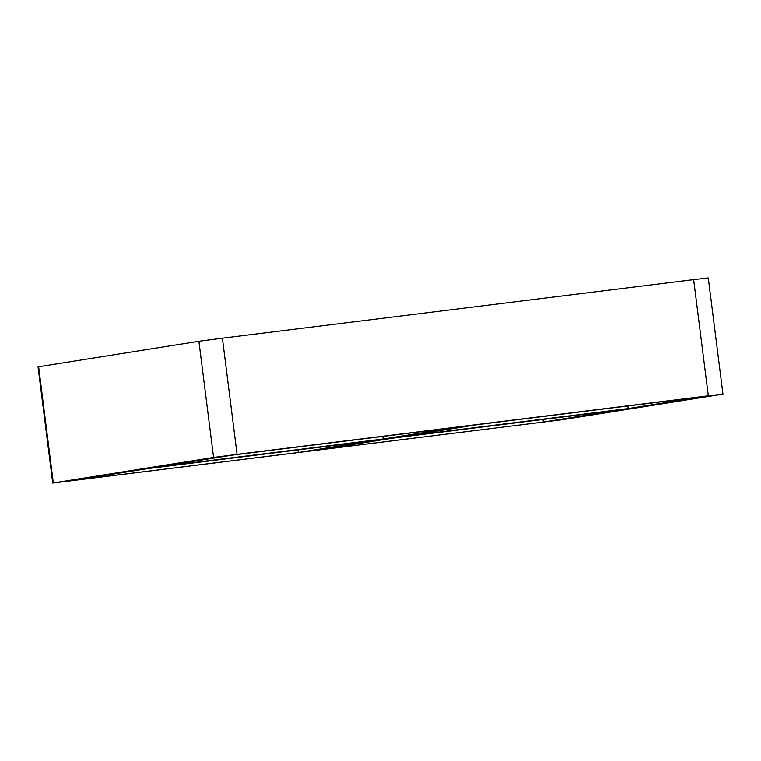 <?xml version="1.0" encoding="UTF-8"?>
<svg xmlns="http://www.w3.org/2000/svg" width="761" height="761" viewBox="0 0 761 761"><rect width="100%" height="100%" fill="white"/><g stroke="black" fill="none" stroke-linecap="round" stroke-linejoin="round"><path stroke-width="1.14" d="M543.325 422.06L618.731 410.055L392.495 438.165L317.09 450.17L543.325 422.06L543.002 419.463M298.322 452.5L373.727 440.495L147.491 468.605L72.086 480.61L298.322 452.5L297.989 449.903M628.186 408.552L703.592 396.557L477.356 424.657L401.951 436.662L628.186 408.552L627.854 405.965M382.85 436.405L383.173 438.992L458.579 426.997L232.352 455.097L156.947 467.102L383.173 438.992M38.64 366.773L38.05 366.888L52.728 483.054L53.308 482.94L38.64 366.773L198.897 341.27L213.575 457.437L237.08 454.346L222.402 338.188L198.897 341.27M222.402 338.188L693.642 279.639L708.32 395.806L722.95 394.112L562.103 419.73L52.728 483.054M722.95 394.112L708.272 277.946L693.642 279.639M708.32 395.806L237.08 454.346M213.575 457.437L53.308 482.94"/></g></svg>
